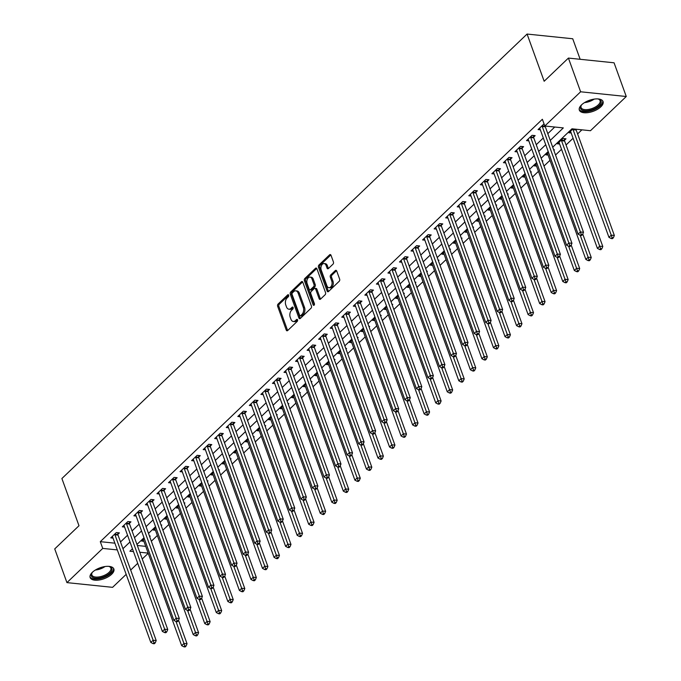 <?xml version="1.0" encoding="UTF-8"?>
<svg xmlns="http://www.w3.org/2000/svg" width="681" height="681" viewBox="0 0 681 681"><rect width="100%" height="100%" fill="white"/><g stroke="black" fill="none" stroke-linecap="round" stroke-linejoin="round"><path stroke-width="1.02" d="M288.676 295.188A1.115 0.715 -84.1 0 0 287.705 294.873L278.069 304.075A1.583 1.021 -84.1 0 0 277.635 306.271L286.267 330.098A1.583 1.021 -84.1 0 0 287.007 330.804A1.583 1.021 -84.1 0 0 287.654 330.549L297.282 321.347A1.115 0.715 -84.1 0 0 296.618 319.491L295.367 320.683A5.082 3.26 -84.1 0 1 293.315 321.5A5.082 3.26 -84.1 0 1 290.932 319.219L290.217 317.235A5.082 3.26 -84.1 0 1 291.579 310.23L292.83 309.038A1.115 0.715 -84.1 0 0 292.158 307.182L290.915 308.374A5.082 3.26 -84.1 0 1 288.855 309.191A5.082 3.26 -84.1 0 1 286.48 306.91L285.756 304.926A5.082 3.26 -84.1 0 1 287.127 297.912L288.369 296.72A1.115 0.715 -84.1 0 0 288.676 295.188M600.821 106.84A12.616 5.823 -19.9 0 1 588.358 112.569A12.616 5.823 -19.9 0 1 579.344 110.135A12.616 5.823 -19.9 0 1 581.574 104.848A12.616 5.823 -19.9 0 1 594.045 99.128A12.616 5.823 -19.9 0 1 603.06 101.554A12.616 5.823 -19.9 0 1 600.821 106.84M111.624 574.279A12.616 5.823 -19.9 0 1 99.162 580.008A12.616 5.823 -19.9 0 1 90.147 577.573A12.616 5.823 -19.9 0 1 92.378 572.287A12.616 5.823 -19.9 0 1 104.848 566.558A12.616 5.823 -19.9 0 1 113.863 568.993A12.616 5.823 -19.9 0 1 111.624 574.279M333 264.151A1.583 1.021 -84.1 0 0 333.426 261.955L331.009 255.273A1.583 1.021 -84.1 0 0 330.268 254.558A1.583 1.021 -84.1 0 0 329.621 254.813L318.921 265.045A1.583 1.021 -84.1 0 0 318.495 267.233L327.118 291.059A1.583 1.021 -84.1 0 0 327.859 291.774A1.583 1.021 -84.1 0 0 328.506 291.519L339.206 281.287A1.583 1.021 -84.1 0 0 339.632 279.099L336.712 271.029A1.583 1.021 -84.1 0 0 335.963 270.314A1.583 1.021 -84.1 0 0 335.324 270.57L330.745 274.945A1.583 1.021 -84.1 0 0 330.319 277.133L331.766 281.142A4.248 2.724 -84.1 0 1 331.57 285.594A4.248 2.724 -84.1 0 1 328.906 287.68A4.248 2.724 -84.1 0 1 326.914 285.773L321.236 270.093A4.248 2.724 -84.1 0 1 321.432 265.633A4.248 2.724 -84.1 0 1 324.096 263.547A4.248 2.724 -84.1 0 1 326.088 265.454L327.033 268.067A1.583 1.021 -84.1 0 0 327.774 268.782A1.583 1.021 -84.1 0 0 328.421 268.527L333 264.151M126.164 574.364L112.586 587.337L66.934 582.621L54.735 548.903L78.987 525.732L61.894 478.53L527.077 34.05L544.162 81.252L568.414 58.081L580.621 91.79L626.265 96.506L590.47 130.718L571.963 128.803L552.708 147.198M66.934 582.621L102.737 548.409L117.319 549.916M550.248 140.405L563.323 127.909L544.817 126.002L542.374 119.26L100.294 541.667L102.737 548.409M544.817 126.002L580.621 91.79M302.807 282.223A1.583 1.021 -84.1 0 0 302.058 281.508A1.583 1.021 -84.1 0 0 301.419 281.764L290.719 291.987A1.583 1.021 -84.1 0 0 290.293 294.183L298.916 318.01A1.583 1.021 -84.1 0 0 299.657 318.717A1.583 1.021 -84.1 0 0 300.304 318.461L311.004 308.238A1.583 1.021 -84.1 0 0 311.43 306.05L302.807 282.223M304.816 278.512L315.524 268.288A1.583 1.021 -84.1 0 1 316.163 268.033A1.583 1.021 -84.1 0 1 316.903 268.748L325.535 292.575A1.583 1.021 -84.1 0 1 325.101 294.762L320.521 299.138A1.583 1.021 -84.1 0 1 319.883 299.393A1.583 1.021 -84.1 0 1 319.142 298.687L315.644 289.025A1.583 1.021 -84.1 0 0 314.894 288.31A1.583 1.021 -84.1 0 0 314.256 288.565L311.217 291.468A1.583 1.021 -84.1 0 0 310.791 293.656L314.426 303.717A1.115 0.715 -84.1 0 1 313.158 304.926L304.39 280.708A1.583 1.021 -84.1 0 1 304.816 278.512L306.05 278.64L316.742 268.425M100.294 541.667L114.876 543.174M120.511 541.948L127.543 535.232M132.063 530.916L139.094 524.2M143.606 519.884L150.637 513.159M155.157 508.843L162.189 502.127M166.709 497.811L173.74 491.095M178.252 486.779L185.283 480.054M189.803 475.738L196.835 469.022M201.346 464.706L208.386 457.99M212.898 453.674L219.929 446.949M224.449 442.641L231.48 435.917M235.992 431.601L243.032 424.884M247.543 420.569L254.575 413.844M259.095 409.536L266.126 402.811M270.638 398.496L277.678 391.779M282.189 387.463L289.221 380.747M293.741 376.431L300.772 369.706M305.284 365.391L312.324 358.674M316.835 354.358L323.867 347.642M328.387 343.326L335.418 336.601M339.93 332.285L346.969 325.569M351.481 321.253L358.512 314.537M363.033 310.221L370.064 303.496M374.576 299.18L381.615 292.464M386.127 288.148L393.158 281.432M397.678 277.116L404.71 270.391M409.221 266.084L416.261 259.359M420.773 255.043L427.804 248.327M432.324 244.011L439.356 237.294M443.867 232.979L450.899 226.254M455.419 221.938L462.45 215.222M466.97 210.906L474.002 204.189M478.513 199.874L485.544 193.149M490.065 188.833L497.096 182.116M501.616 177.801L508.647 171.084M513.159 166.768L520.19 160.044M524.71 155.728L531.742 149.011M536.262 144.695L543.293 137.979M547.805 133.663L554.751 127.024M117.898 534.321L119.405 532.882L116.323 532.568L110.773 537.862L113.037 538.092M129.45 523.289L130.956 521.85L127.866 521.527L122.325 526.83L124.589 527.06M141.001 512.248L142.499 510.818L139.418 510.495L133.876 515.789L136.132 516.028M152.544 501.216L154.051 499.777L150.969 499.462L145.419 504.757L147.683 504.987M164.095 490.184L165.602 488.745L162.512 488.422L156.97 493.725L159.235 493.955M175.647 479.143L177.145 477.713L174.064 477.39L168.522 482.684L170.778 482.923M187.19 468.111L188.697 466.672L185.615 466.357L180.065 471.652L182.329 471.89M198.741 457.079L200.248 455.64L197.158 455.325L191.616 460.62L193.881 460.85M210.293 446.038L211.791 444.608L208.709 444.284L203.168 449.579L205.424 449.818M221.836 435.006L223.342 433.567L220.252 433.252L214.711 438.547L216.975 438.785M233.387 423.974L234.894 422.535L231.804 422.22L226.262 427.515L228.527 427.745M244.939 412.933L246.437 411.503L243.355 411.179L237.814 416.483L240.07 416.712M256.482 401.901L257.988 400.462L254.898 400.147L249.357 405.442L251.621 405.68M268.033 390.868L269.531 389.43L266.45 389.115L260.908 394.41L263.164 394.639M279.585 379.828L281.083 378.398L278.001 378.074L272.46 383.377L274.715 383.607M291.127 368.796L292.634 367.357L289.544 367.042L284.003 372.337L286.267 372.575M302.679 357.763L304.177 356.325L301.096 356.01L295.554 361.305L297.81 361.534M314.23 346.731L315.729 345.293L312.647 344.969L307.105 350.272L309.361 350.502M325.773 335.69L327.28 334.26L324.19 333.937L318.648 339.232L320.913 339.47M337.325 324.658L338.823 323.22L335.742 322.905L330.2 328.199L332.456 328.429M348.876 313.626L350.375 312.187L347.293 311.864L341.751 317.167L344.007 317.397M360.419 302.585L361.926 301.155L358.836 300.832L353.294 306.127L355.559 306.365M371.971 291.553L373.469 290.115L370.387 289.8L364.846 295.094L367.102 295.333M383.522 280.521L385.02 279.082L381.939 278.767L376.397 284.062L378.653 284.292M395.065 269.48L396.572 268.05L393.482 267.727L387.94 273.021L390.204 273.26M406.617 258.448L408.115 257.009L405.033 256.694L399.492 261.989L401.747 262.228M418.16 247.416L419.666 245.977L416.585 245.662L411.035 250.957L413.299 251.187M429.711 236.375L431.218 234.945L428.128 234.622L422.586 239.925L424.85 240.155M441.262 225.343L442.761 223.904L439.679 223.589L434.137 228.884L436.393 229.122M452.805 214.311L454.312 212.872L451.231 212.557L445.68 217.852L447.945 218.082M464.357 203.279L465.864 201.84L462.774 201.516L457.232 206.82L459.496 207.05M475.908 192.238L477.407 190.799L474.325 190.484L468.783 195.779L471.039 196.017M487.451 181.206L488.958 179.767L485.876 179.452L480.326 184.747L482.591 184.977M499.003 170.173L500.509 168.735L497.419 168.411L491.878 173.715L494.142 173.944M510.554 159.133L512.052 157.703L508.971 157.379L503.429 162.674L505.685 162.912M522.097 148.1L523.604 146.662L520.522 146.347L514.972 151.642L517.237 151.872M533.649 137.068L535.155 135.63L532.065 135.315L526.524 140.609L528.788 140.839M540.331 129.807L538.075 129.569L543.617 124.274L544.213 124.334M151.335 541.233L157.337 535.504M162.887 530.201L168.879 524.472M174.438 519.169L180.431 513.44M185.981 508.128L191.982 502.399M197.533 497.096L203.525 491.367M209.084 486.064L215.077 480.335M220.627 475.023L226.628 469.294M232.178 463.991L238.171 458.262M243.73 452.959L249.723 447.23M255.273 441.918L261.274 436.189M266.824 430.886L272.817 425.157M278.376 419.854L284.369 414.125M289.919 408.821L295.92 403.084M301.47 397.781L307.463 392.052M313.022 386.748L319.014 381.019M324.565 375.716L330.566 369.979M336.116 364.675L342.109 358.947M347.659 353.643L353.66 347.914M359.21 342.611L365.212 336.882M370.762 331.57L376.755 325.841M382.305 320.538L388.306 314.809M393.856 309.506L399.858 303.777M405.408 298.465L411.401 292.736M416.951 287.433L422.952 281.704M428.502 276.401L434.504 270.672M440.054 265.369L446.046 259.631M451.597 254.328L457.598 248.599M463.148 243.296L469.149 237.567M474.7 232.264L480.692 226.526M486.243 221.223L492.244 215.494M497.794 210.191L503.795 204.462M509.345 199.158L515.338 193.43M520.888 188.118L526.89 182.389M532.44 177.086L538.441 171.357M543.991 166.053L549.984 160.324M555.534 155.013L561.536 149.284M566.047 144.968L573.087 138.252M577.599 133.936L581.897 129.833M137.341 545.498L145.725 546.366M149.667 536.628L150.246 536.066L149.437 535.99M143.878 541.284L141.622 541.046L144.278 538.518M161.218 525.587L161.797 525.034L160.988 524.949M155.43 530.244L153.174 530.014L155.821 527.477M172.77 514.555L173.349 514.002L172.531 513.917M166.981 519.211L164.717 518.982L167.373 516.445M184.313 503.523L184.891 502.97L184.083 502.884M178.524 508.179L176.268 507.941L178.924 505.413M195.864 492.482L196.443 491.929L195.634 491.844M190.076 497.139L187.82 496.909L190.467 494.372M207.416 481.45L207.994 480.897L207.177 480.812M201.627 486.106L199.363 485.876L202.019 483.34M218.959 470.418L219.537 469.864L218.729 469.779M213.17 475.074L210.914 474.836L213.562 472.308M230.51 459.377L231.089 458.824L230.28 458.739M224.721 464.042L222.466 463.804L225.113 461.267M242.053 448.345L242.64 447.792L241.823 447.706M236.273 453.001L234.009 452.771L236.665 450.235M253.604 437.313L254.183 436.759L253.375 436.674M247.816 441.969L245.56 441.731L248.207 439.202M265.156 426.28L265.735 425.719L264.926 425.634M259.367 430.937L257.112 430.698L259.759 428.162M276.699 415.24L277.286 414.686L276.469 414.601M270.919 419.896L268.654 419.666L271.31 417.13M288.25 404.208L288.829 403.654L288.02 403.569M282.462 408.864L280.206 408.634L282.853 406.097M299.802 393.175L300.381 392.614L299.572 392.537M294.013 397.832L291.749 397.593L294.405 395.057M311.345 382.135L311.932 381.581L311.115 381.496M305.565 386.791L303.3 386.561L305.956 384.024M322.896 371.102L323.475 370.549L322.666 370.464M317.108 375.759L314.852 375.529L317.499 372.992M334.448 360.07L335.026 359.508L334.218 359.432M328.659 364.727L326.395 364.488L329.051 361.96M345.991 349.03L346.578 348.476L345.761 348.391M340.211 353.686L337.946 353.456L340.602 350.919M357.542 337.997L358.121 337.444L357.312 337.359M351.754 342.654L349.498 342.424L352.145 339.887M369.093 326.965L369.672 326.412L368.864 326.327M363.305 331.621L361.041 331.383L363.697 328.855M380.636 315.924L381.224 315.371L380.407 315.286M374.856 320.581L372.592 320.351L375.248 317.814M392.188 304.892L392.767 304.339L391.958 304.254M386.399 309.549L384.144 309.319L386.791 306.782M403.739 293.86L404.318 293.307L403.51 293.222M397.951 298.516L395.687 298.278L398.342 295.75M415.282 282.828L415.87 282.266L415.052 282.181M409.502 287.484L407.238 287.246L409.894 284.709M426.834 271.787L427.413 271.234L426.604 271.149M421.045 276.443L418.789 276.214L421.437 273.677M438.385 260.755L438.964 260.202L438.155 260.116M432.597 265.411L430.332 265.173L432.988 262.645M449.928 249.723L450.516 249.161L449.698 249.084M444.148 254.379L441.884 254.141L444.54 251.604M461.48 238.682L462.058 238.129L461.25 238.044M455.691 243.338L453.435 243.108L456.083 240.572M473.031 227.65L473.61 227.096L472.793 227.011M467.243 232.306L464.978 232.076L467.634 229.54M484.574 216.618L485.161 216.056L484.344 215.979M478.794 221.274L476.53 221.036L479.186 218.499M496.126 205.577L496.704 205.024L495.896 204.938M490.337 210.233L488.081 210.003L490.729 207.467M507.677 194.545L508.256 193.991L507.439 193.906M501.888 199.201L499.624 198.971L502.28 196.434M519.22 183.512L519.807 182.951L518.99 182.874M513.44 188.169L511.176 187.93L513.832 185.402M530.771 172.472L531.35 171.918L530.542 171.833M524.983 177.128L522.727 176.898L525.374 174.362M542.323 161.44L542.902 160.886L542.085 160.801M536.534 166.096L534.27 165.866L536.926 163.329M553.866 150.407L554.453 149.854L553.636 149.769M548.086 155.064L545.822 154.825L548.477 152.297M564.498 140.252L565.996 138.813L562.915 138.498L557.373 143.793L559.629 144.023M571.18 132.991L568.916 132.761L572.951 128.905M580.152 59.29L572.73 38.766L527.077 34.05M568.414 58.081L614.066 62.797L626.265 96.506M148.228 553.287L142.227 559.016M137.715 563.332L130.684 570.048M132.446 548.767L129.884 551.218L133.467 551.584M139.775 552.24L148.16 553.108M548.188 151.514L541.157 158.23M536.645 162.546L529.614 169.271M525.094 173.587L518.062 180.303M513.542 184.619L506.511 191.335M501.999 195.651L494.968 202.376M490.448 206.692L483.416 213.408M478.896 217.724L471.865 224.441M467.353 228.756L460.322 235.481M455.802 239.797L448.77 246.513M444.259 250.829L437.219 257.546M432.707 261.862L425.676 268.586M421.156 272.894L414.125 279.619M409.613 283.934L402.573 290.651M398.062 294.967L391.03 301.683M386.51 305.999L379.479 312.724M374.967 317.04L367.927 323.756M363.416 328.072L356.384 334.788M351.864 339.104L344.833 345.829M340.321 350.145L333.281 356.861M328.77 361.177L321.738 367.893M317.218 372.209L310.187 378.934M305.675 383.25L298.636 389.966M294.124 394.282L287.093 400.998M282.572 405.314L275.541 412.039M271.029 416.346L263.99 423.071M259.478 427.387L252.447 434.103M247.927 438.419L240.895 445.144M236.384 449.451L229.344 456.176M224.832 460.492L217.801 467.209M213.281 471.524L206.249 478.241M201.738 482.557L194.706 489.281M190.186 493.597L183.155 500.314M178.635 504.63L171.603 511.346M167.092 515.662L160.061 522.387M155.54 526.702L148.509 533.419M143.989 537.735L136.958 544.451M122.955 548.69L129.986 541.974M134.498 537.658L141.529 530.942M146.049 526.626L153.08 519.901M157.6 515.594L164.632 508.869M169.143 504.553L176.175 497.837M180.695 493.521L187.726 486.796M192.246 482.488L199.278 475.764M203.789 471.448L210.821 464.731M215.341 460.416L222.372 453.699M226.892 449.383L233.923 442.659M238.435 438.343L245.466 431.626M249.987 427.31L257.018 420.594M261.538 416.278L268.569 409.553M273.081 405.238L280.112 398.521M284.632 394.205L291.664 387.489M296.184 383.173L303.215 376.448M307.727 372.132L314.758 365.416M319.278 361.1L326.31 354.384M330.821 350.068L337.861 343.343M342.373 339.036L349.404 332.311M353.924 327.995L360.956 321.279M365.467 316.963L372.507 310.247M377.019 305.931L384.05 299.206M388.57 294.89L395.601 288.174M400.113 283.858L407.153 277.141M411.664 272.826L418.696 266.101M423.216 261.785L430.247 255.069M434.759 250.753L441.799 244.036M446.31 239.721L453.342 232.996M457.862 228.68L464.893 221.963M469.405 217.648L476.445 210.931M480.956 206.615L487.988 199.891M492.508 195.575L499.539 188.858M504.051 184.542L511.09 177.826M515.602 173.51L522.633 166.785M527.154 162.478L534.185 155.753M538.697 151.437L545.736 144.721M288.855 309.191L290.089 309.319A5.082 3.26 -84.1 0 0 292.149 308.502L290.915 308.374M293.145 307.548L292.149 308.502M293.315 321.5L294.55 321.628A5.082 3.26 -84.1 0 0 296.601 320.811L295.367 320.683M297.597 319.857L296.601 320.811M288.684 295.239L279.304 304.203A1.583 1.021 -84.1 0 0 278.87 306.399L287.501 330.225A1.583 1.021 -84.1 0 0 287.663 330.54M302.645 281.9L291.953 292.115A1.583 1.021 -84.1 0 0 291.528 294.311L300.151 318.138A1.583 1.021 -84.1 0 0 300.312 318.453M292.387 292.89A1.115 0.715 -84.1 0 0 292.089 294.422L299.657 315.337A1.115 0.715 -84.1 0 0 300.627 315.661L301.947 314.401A5.082 3.26 -84.1 0 0 303.309 307.395L298.133 293.094A5.082 3.26 -84.1 0 0 295.758 290.821A5.082 3.26 -84.1 0 0 293.698 291.63L292.387 292.89M300.176 315.839L301.411 315.967A1.115 0.715 -84.1 0 0 301.862 315.788L300.627 315.661M295.758 290.821L296.993 290.949A5.082 3.26 -84.1 0 1 299.368 293.222L304.543 307.523A5.082 3.26 -84.1 0 1 303.173 314.528L301.862 315.788M314.894 288.31L316.129 288.438A1.583 1.021 -84.1 0 1 316.878 289.144L320.368 298.814A1.583 1.021 -84.1 0 0 320.53 299.129M314.35 304.943L305.624 280.836L304.39 280.708M312.009 278.997A4.248 2.724 -84.1 0 0 310.017 277.09A4.248 2.724 -84.1 0 0 307.352 279.176A4.248 2.724 -84.1 0 0 307.157 283.628L309.157 289.153A1.583 1.021 -84.1 0 0 309.906 289.868A1.583 1.021 -84.1 0 0 310.545 289.612L313.583 286.71A1.583 1.021 -84.1 0 0 314.009 284.522L312.009 278.997L313.243 279.125A4.248 2.724 -84.1 0 0 311.251 277.218L310.017 277.09M309.906 289.868L311.14 289.995A1.583 1.021 -84.1 0 0 311.779 289.74L310.545 289.612M313.243 279.125L315.243 284.649A1.583 1.021 -84.1 0 1 314.818 286.837L311.779 289.74M306.05 278.64A1.583 1.021 -84.1 0 0 305.624 280.836M324.096 263.547L325.331 263.675A4.248 2.724 -84.1 0 1 327.323 265.581L328.268 268.195A1.583 1.021 -84.1 0 0 328.429 268.518M328.906 287.68L330.14 287.808A4.248 2.724 -84.1 0 0 332.805 285.722A4.248 2.724 -84.1 0 0 333 281.27L331.766 281.142M335.324 270.57L336.542 270.697L331.979 275.073A1.583 1.021 -84.1 0 0 331.553 277.261L333 281.27M329.621 254.813L330.838 254.941L320.155 265.173A1.583 1.021 -84.1 0 0 319.729 267.361L328.353 291.187A1.583 1.021 -84.1 0 0 328.514 291.511M143.121 539.616L143.231 539.735A1.617 1.039 95.9 0 1 143.487 540.178L181.657 645.639L183.972 643.426L187.054 643.749L178.55 620.263M184.832 645.937L183.913 646.822L185.147 646.95L186.066 646.065L184.832 645.937L176.03 621.498M183.913 646.822L181.657 645.639M187.054 643.749L186.066 646.065M114.817 533.998L114.834 534.219A1.617 1.039 -84.1 0 0 114.944 534.781L153.123 640.242L150.816 642.447L112.637 536.994A1.617 1.039 -84.1 0 0 112.391 536.551L112.28 536.424M117.787 532.721L117.915 534.534A1.617 1.039 -84.1 0 0 118.034 535.104L156.204 640.557L153.123 640.242L153.991 642.753L153.063 643.639L154.298 643.766L155.225 642.881L153.991 642.753M155.225 642.881L156.204 640.557M150.816 642.447L153.063 643.639M154.672 528.575L154.783 528.703A1.617 1.039 95.9 0 1 155.03 529.146L193.208 634.598L195.515 632.394L198.605 632.709L190.101 609.231M196.383 634.905L195.456 635.79L196.69 635.918L197.618 635.032L196.383 634.905L187.573 610.457M195.456 635.79L193.208 634.598M198.605 632.709L197.618 635.032M166.224 517.543L166.334 517.671A1.617 1.039 95.9 0 1 166.581 518.105L204.751 623.566L207.067 621.361L210.148 621.676L201.653 598.199M207.935 623.873L207.007 624.749L208.241 624.877L209.169 624L207.935 623.873L199.124 599.425M207.007 624.749L204.751 623.566M210.148 621.676L209.169 624M177.767 506.511L177.877 506.63A1.617 1.039 95.9 0 1 178.133 507.073L216.303 612.534L218.61 610.321L221.7 610.644L213.196 587.158M219.478 612.832L218.558 613.717L219.793 613.845L220.712 612.96L219.478 612.832L210.676 588.393M218.558 613.717L216.303 612.534M221.7 610.644L220.712 612.96M126.368 522.965L126.377 523.178A1.617 1.039 -84.1 0 0 126.496 523.749L164.674 629.21L162.359 631.415L124.189 525.953A1.617 1.039 -84.1 0 0 123.933 525.519L123.831 525.392M129.339 521.68L129.467 523.502A1.617 1.039 -84.1 0 0 129.577 524.072L167.756 629.525L164.674 629.21L165.534 631.721L164.615 632.598L165.849 632.726L166.768 631.849L165.534 631.721M166.768 631.849L167.756 629.525M162.359 631.415L164.615 632.598M137.911 511.933L137.928 512.146A1.617 1.039 -84.1 0 0 138.047 512.716L176.217 618.169L173.91 620.382L135.732 514.921A1.617 1.039 -84.1 0 0 135.485 514.478L135.374 514.359M140.89 510.648L141.01 512.47A1.617 1.039 -84.1 0 0 141.129 513.031L179.307 618.493L176.217 618.169L177.086 620.68L176.166 621.566L177.4 621.693L178.32 620.808L177.086 620.68M178.32 620.808L179.307 618.493M173.91 620.382L176.166 621.566M149.462 500.893L149.479 501.114A1.617 1.039 -84.1 0 0 149.59 501.676L187.769 607.137L185.462 609.342L147.283 503.889A1.617 1.039 -84.1 0 0 147.036 503.446L146.926 503.319M152.433 499.616L152.561 501.429A1.617 1.039 -84.1 0 0 152.68 501.999L190.85 607.461L187.769 607.137L188.637 609.648L187.709 610.534L188.943 610.661L189.871 609.776L188.637 609.648M189.871 609.776L190.85 607.461M185.462 609.342L187.709 610.534M189.318 495.47L189.429 495.598A1.617 1.039 95.9 0 1 189.676 496.04L227.854 601.493L230.161 599.289L233.242 599.612L224.747 576.126M231.029 601.8L230.101 602.685L231.336 602.813L232.264 601.927L231.029 601.8L222.219 577.36M230.101 602.685L227.854 601.493M233.242 599.612L232.264 601.927M161.014 489.86L161.022 490.082A1.617 1.039 -84.1 0 0 161.142 490.643L199.32 596.105L197.005 598.31L158.835 492.848A1.617 1.039 -84.1 0 0 158.579 492.414L158.477 492.286M163.985 488.575L164.112 490.397A1.617 1.039 -84.1 0 0 164.223 490.967L202.402 596.42L199.32 596.105L200.18 598.616L199.261 599.493L200.495 599.62L201.414 598.744L200.18 598.616M201.414 598.744L202.402 596.42M197.005 598.31L199.261 599.493M108.577 566.345A10.913 5.039 -19.9 0 1 109.479 566.566A10.913 5.039 -19.9 0 1 111.182 567.469A10.913 5.039 -19.9 0 1 105.708 575.93A10.913 5.039 -19.9 0 1 92.046 576.935A10.913 5.039 -19.9 0 1 91.961 572.908A10.913 5.039 -19.9 0 1 92.514 572.159M92.216 572.534A10.104 4.665 160.1 0 0 91.867 574.968A10.104 4.665 160.1 0 0 92.514 575.913A10.104 4.665 160.1 0 0 104.074 575.479A10.104 4.665 160.1 0 0 110.867 568.09A10.104 4.665 160.1 0 0 110.228 567.145A10.104 4.665 160.1 0 0 109.045 566.447M89.986 576.824A12.53 5.788 160.1 0 0 90.633 577.633A12.53 5.788 160.1 0 0 104.585 577.258A12.53 5.788 160.1 0 0 113.497 568.312M597.773 98.907A10.913 5.039 -19.9 0 1 598.684 99.128A10.913 5.039 -19.9 0 1 599.135 105.632A10.913 5.039 -19.9 0 1 585.711 110.79A10.913 5.039 -19.9 0 1 581.157 105.47A10.913 5.039 -19.9 0 1 581.71 104.729M581.412 105.104A10.104 4.665 160.1 0 0 581.063 107.53A10.104 4.665 160.1 0 0 588.29 109.479A10.104 4.665 160.1 0 0 598.276 104.891A10.104 4.665 160.1 0 0 600.072 100.652A10.104 4.665 160.1 0 0 598.241 99.009M579.182 109.386A12.53 5.788 160.1 0 0 588.375 111.386A12.53 5.788 160.1 0 0 600.37 105.751A12.53 5.788 160.1 0 0 602.694 100.873M200.869 484.438L200.98 484.566A1.617 1.039 95.9 0 1 201.227 485L239.397 590.461L241.712 588.256L244.794 588.571L236.298 565.094M242.581 590.767L241.653 591.644L242.887 591.772L243.815 590.895L242.581 590.767L233.77 566.32M241.653 591.644L239.397 590.461M244.794 588.571L243.815 590.895M212.412 473.406L212.523 473.525A1.617 1.039 95.9 0 1 212.77 473.967L250.948 579.429L253.255 577.216L256.345 577.539L247.841 554.053M254.124 579.727L253.204 580.612L254.439 580.74L255.358 579.854L254.124 579.727L245.322 555.287M253.204 580.612L250.948 579.429M256.345 577.539L255.358 579.854M223.964 462.365L224.075 462.493A1.617 1.039 95.9 0 1 224.321 462.935L262.5 568.388L264.807 566.183L267.888 566.507L259.393 543.021M265.675 568.695L264.747 569.58L265.982 569.708L266.909 568.822L265.675 568.695L256.865 544.255M264.747 569.58L262.5 568.388M267.888 566.507L266.909 568.822M235.515 451.333L235.626 451.46A1.617 1.039 95.9 0 1 235.873 451.895L274.043 557.356L276.358 555.151L279.44 555.466L270.944 531.989M277.227 557.662L276.299 558.548L277.533 558.675L278.461 557.79L277.227 557.662L268.416 533.214M276.299 558.548L274.043 557.356M279.44 555.466L278.461 557.79M247.058 440.301L247.169 440.428A1.617 1.039 95.9 0 1 247.416 440.862L285.594 546.324L287.901 544.119L290.991 544.434L282.487 520.948M288.77 546.63L287.85 547.507L289.084 547.635L290.004 546.749L288.77 546.63L279.968 522.182M287.85 547.507L285.594 546.324M290.991 544.434L290.004 546.749M172.557 478.828L172.574 479.041A1.617 1.039 -84.1 0 0 172.693 479.611L210.863 585.073L208.556 587.277L170.378 481.816A1.617 1.039 -84.1 0 0 170.131 481.373L170.02 481.254M175.536 477.543L175.655 479.364A1.617 1.039 -84.1 0 0 175.775 479.926L213.953 585.388L210.863 585.073L211.731 587.575L210.812 588.461L212.038 588.588L212.966 587.703L211.731 587.575M212.966 587.703L213.953 585.388M208.556 587.277L210.812 588.461M184.108 467.796L184.125 468.009A1.617 1.039 -84.1 0 0 184.236 468.579L222.415 574.032L220.108 576.237L181.929 470.784A1.617 1.039 -84.1 0 0 181.682 470.341L181.572 470.213M187.079 466.511L187.207 468.324A1.617 1.039 -84.1 0 0 187.326 468.894L225.496 574.355L222.415 574.032L223.283 576.543L222.355 577.428L223.589 577.556L224.517 576.671L223.283 576.543M224.517 576.671L225.496 574.355M220.108 576.237L222.355 577.428M195.66 456.755L195.668 456.977A1.617 1.039 -84.1 0 0 195.787 457.538L233.966 563L231.651 565.204L193.481 459.743A1.617 1.039 -84.1 0 0 193.225 459.309L193.123 459.181M198.631 455.47L198.758 457.291A1.617 1.039 -84.1 0 0 198.869 457.862L237.048 563.315L233.966 563L234.826 565.511L233.906 566.396L235.141 566.524L236.06 565.639L234.826 565.511M236.06 565.639L237.048 563.315M231.651 565.204L233.906 566.396M207.203 445.723L207.22 445.936A1.617 1.039 -84.1 0 0 207.339 446.506L245.509 551.968L243.202 554.172L205.024 448.711A1.617 1.039 -84.1 0 0 204.777 448.277L204.666 448.149M210.182 444.438L210.301 446.259A1.617 1.039 -84.1 0 0 210.42 446.821L248.599 552.282L245.509 551.968L246.377 554.479L245.458 555.355L246.684 555.483L247.612 554.606L246.377 554.479M247.612 554.606L248.599 552.282M243.202 554.172L245.458 555.355M218.754 434.691L218.771 434.904A1.617 1.039 -84.1 0 0 218.882 435.474L257.06 540.927L254.754 543.14L216.575 437.679A1.617 1.039 -84.1 0 0 216.328 437.236L216.218 437.108M221.725 433.405L221.853 435.219A1.617 1.039 -84.1 0 0 221.972 435.789L260.142 541.25L257.06 540.927L257.929 543.438L257.001 544.323L258.235 544.451L259.163 543.566L257.929 543.438M259.163 543.566L260.142 541.25M254.754 543.14L257.001 544.323M258.61 429.26L258.72 429.388A1.617 1.039 95.9 0 1 258.967 429.83L297.146 535.292L299.453 533.078L302.534 533.402L294.039 509.916M300.321 535.589L299.393 536.475L300.627 536.602L301.555 535.717L300.321 535.589L291.511 511.15M299.393 536.475L297.146 535.292M302.534 533.402L301.555 535.717M230.306 423.65L230.314 423.871A1.617 1.039 -84.1 0 0 230.433 424.433L268.612 529.895L266.297 532.099L228.126 426.646A1.617 1.039 -84.1 0 0 227.871 426.204L227.769 426.076M233.277 422.365L233.404 424.186A1.617 1.039 -84.1 0 0 233.515 424.757L271.693 530.21L268.612 529.895L269.472 532.406L268.552 533.291L269.787 533.419L270.706 532.533L269.472 532.406M270.706 532.533L271.693 530.21M266.297 532.099L268.552 533.291M270.161 418.228L270.272 418.355A1.617 1.039 95.9 0 1 270.519 418.798L308.689 524.251L311.004 522.046L314.086 522.361L305.59 498.884M311.872 524.557L310.945 525.443L312.179 525.57L313.107 524.685L311.872 524.557L303.062 500.109M310.945 525.443L308.689 524.251M314.086 522.361L313.107 524.685M241.849 412.618L241.866 412.831A1.617 1.039 -84.1 0 0 241.985 413.401L280.155 518.862L277.848 521.067L239.669 415.606A1.617 1.039 -84.1 0 0 239.423 415.172L239.312 415.044M244.828 411.333L244.947 413.154A1.617 1.039 -84.1 0 0 245.066 413.716L283.245 519.177L280.155 518.862L281.023 521.374L280.104 522.25L281.33 522.378L282.257 521.501L281.023 521.374M282.257 521.501L283.245 519.177M277.848 521.067L280.104 522.25M281.704 407.195L281.815 407.323A1.617 1.039 95.9 0 1 282.062 407.757L320.24 513.219L322.547 511.014L325.637 511.329L317.133 487.843M323.415 513.525L322.496 514.402L323.73 514.53L324.65 513.653L323.415 513.525L314.613 489.077M322.496 514.402L320.24 513.219M325.637 511.329L324.65 513.653M253.4 401.586L253.417 401.799A1.617 1.039 -84.1 0 0 253.528 402.369L291.706 507.822L289.399 510.035L251.221 404.574A1.617 1.039 -84.1 0 0 250.974 404.131L250.863 404.012M256.371 400.3L256.499 402.113A1.617 1.039 -84.1 0 0 256.618 402.684L294.788 508.145L291.706 507.822L292.575 510.333L291.647 511.218L292.881 511.346L293.809 510.461L292.575 510.333M293.809 510.461L294.788 508.145M289.399 510.035L291.647 511.218M293.256 396.163L293.366 396.282A1.617 1.039 95.9 0 1 293.613 396.725L331.792 502.186L334.099 499.973L337.18 500.297L328.685 476.811M334.967 502.484L334.039 503.37L335.273 503.497L336.201 502.612L334.967 502.484L326.156 478.045M334.039 503.37L331.792 502.186M337.18 500.297L336.201 502.612M264.952 390.545L264.96 390.766A1.617 1.039 -84.1 0 0 265.079 391.328L303.249 496.789L300.942 498.994L262.772 393.541A1.617 1.039 -84.1 0 0 262.517 393.099L262.406 392.971M267.922 389.268L268.05 391.081A1.617 1.039 -84.1 0 0 268.161 391.652L306.339 497.104L303.249 496.789L304.118 499.301L303.198 500.186L304.433 500.314L305.352 499.428L304.118 499.301M305.352 499.428L306.339 497.104M300.942 498.994L303.198 500.186M304.807 385.123L304.918 385.25A1.617 1.039 95.9 0 1 305.165 385.693L343.335 491.146L345.65 488.941L348.732 489.256L340.228 465.778M346.518 491.452L345.59 492.337L346.825 492.465L347.753 491.58L346.518 491.452L337.708 467.004M345.59 492.337L343.335 491.146M348.732 489.256L347.753 491.58M276.495 379.513L276.512 379.726A1.617 1.039 -84.1 0 0 276.631 380.296L314.801 485.757L312.494 487.962L274.315 382.501A1.617 1.039 -84.1 0 0 274.068 382.067L273.958 381.939M279.474 378.227L279.593 380.049A1.617 1.039 -84.1 0 0 279.712 380.611L317.891 486.072L314.801 485.757L315.669 488.268L314.741 489.145L315.975 489.273L316.903 488.396L315.669 488.268M316.903 488.396L317.891 486.072M312.494 487.962L314.741 489.145M316.35 374.09L316.461 374.218A1.617 1.039 95.9 0 1 316.708 374.652L354.886 480.114L357.193 477.909L360.283 478.224L351.779 454.746M358.061 480.42L357.142 481.297L358.376 481.424L359.296 480.548L358.061 480.42L349.259 455.972M357.142 481.297L354.886 480.114M360.283 478.224L359.296 480.548M288.046 368.481L288.063 368.693A1.617 1.039 -84.1 0 0 288.174 369.264L326.352 474.717L324.037 476.93L285.867 371.468A1.617 1.039 -84.1 0 0 285.62 371.026L285.509 370.907M291.017 367.195L291.145 369.017A1.617 1.039 -84.1 0 0 291.264 369.579L329.434 475.04L326.352 474.717L327.22 477.228L326.293 478.113L327.527 478.241L328.455 477.355L327.22 477.228M328.455 477.355L329.434 475.04M324.037 476.93L326.293 478.113M327.901 363.058L328.012 363.177A1.617 1.039 95.9 0 1 328.259 363.62L366.438 469.081L368.744 466.868L371.826 467.192L363.331 443.706M369.613 469.379L368.685 470.265L369.919 470.392L370.847 469.507L369.613 469.379L360.802 444.94M368.685 470.265L366.438 469.081M371.826 467.192L370.847 469.507M339.453 352.017L339.555 352.145A1.617 1.039 95.9 0 1 339.81 352.588L377.981 458.041L380.296 455.836L383.377 456.159L374.873 432.673M381.164 458.347L380.236 459.232L381.471 459.36L382.399 458.475L381.164 458.347L372.354 433.899M380.236 459.232L377.981 458.041M383.377 456.159L382.399 458.475M350.996 340.985L351.107 341.113A1.617 1.039 95.9 0 1 351.353 341.547L389.532 447.008L391.839 444.804L394.929 445.119L386.425 421.641M392.707 447.315L391.788 448.192L393.022 448.319L393.941 447.443L392.707 447.315L383.905 422.867M391.788 448.192L389.532 447.008M394.929 445.119L393.941 447.443M362.547 329.953L362.658 330.072A1.617 1.039 95.9 0 1 362.905 330.515L401.083 435.976L403.39 433.763L406.472 434.086L397.976 410.6M404.259 436.274L403.331 437.159L404.565 437.287L405.493 436.402L404.259 436.274L395.448 411.835M403.331 437.159L401.083 435.976M406.472 434.086L405.493 436.402M374.099 318.912L374.201 319.04A1.617 1.039 95.9 0 1 374.456 319.483L412.626 424.935L414.942 422.731L418.023 423.054L409.519 399.568M415.81 425.242L414.882 426.127L416.117 426.255L417.036 425.37L415.81 425.242L407 400.803M414.882 426.127L412.626 424.935M418.023 423.054L417.036 425.37M385.642 307.88L385.752 308.008A1.617 1.039 95.9 0 1 385.999 308.442L424.178 413.903L426.485 411.699L429.575 412.014L421.071 388.536M427.353 414.21L426.434 415.087L427.668 415.214L428.587 414.337L427.353 414.21L418.551 389.762M426.434 415.087L424.178 413.903M429.575 412.014L428.587 414.337M397.193 296.848L397.304 296.967A1.617 1.039 95.9 0 1 397.551 297.41L435.729 402.871L438.036 400.666L441.118 400.981L432.622 377.495M438.904 403.169L437.977 404.054L439.211 404.182L440.139 403.297L438.904 403.169L430.094 378.73M437.977 404.054L435.729 402.871M441.118 400.981L440.139 403.297M408.745 285.807L408.847 285.935A1.617 1.039 95.9 0 1 409.102 286.378L447.272 391.83L449.588 389.626L452.669 389.949L444.165 366.463M450.456 392.137L449.528 393.022L450.762 393.15L451.682 392.265L450.456 392.137L441.646 367.697M449.528 393.022L447.272 391.83M452.669 389.949L451.682 392.265M420.288 274.775L420.398 274.903A1.617 1.039 95.9 0 1 420.645 275.345L458.824 380.798L461.131 378.593L464.221 378.908L455.717 355.431M461.999 381.105L461.08 381.99L462.314 382.118L463.233 381.232L461.999 381.105L453.197 356.657M461.08 381.99L458.824 380.798M464.221 378.908L463.233 381.232M431.839 263.743L431.95 263.87A1.617 1.039 95.9 0 1 432.197 264.305L470.375 369.766L472.682 367.561L475.764 367.876L467.268 344.39M473.55 370.072L472.623 370.949L473.857 371.077L474.785 370.2L473.55 370.072L464.74 345.625M472.623 370.949L470.375 369.766M475.764 367.876L474.785 370.2M443.391 252.702L443.493 252.83A1.617 1.039 95.9 0 1 443.748 253.272L481.918 358.734L484.234 356.521L487.315 356.844L478.811 333.358M485.093 359.032L484.174 359.917L485.408 360.045L486.328 359.159L485.093 359.032L476.291 334.592M484.174 359.917L481.918 358.734M487.315 356.844L486.328 359.159M454.934 241.67L455.044 241.798A1.617 1.039 95.9 0 1 455.291 242.24L493.47 347.693L495.777 345.488L498.867 345.803L490.363 322.326M496.645 348L495.725 348.885L496.96 349.012L497.879 348.127L496.645 348L487.843 323.552M495.725 348.885L493.47 347.693M498.867 345.803L497.879 348.127M466.485 230.638L466.596 230.765A1.617 1.039 95.9 0 1 466.843 231.2L505.021 336.661L507.328 334.456L510.409 334.771L501.914 311.285M508.196 336.967L507.268 337.844L508.503 337.972L509.431 337.095L508.196 336.967L499.386 312.519M507.268 337.844L505.021 336.661M510.409 334.771L509.431 337.095M478.036 219.605L478.139 219.725A1.617 1.039 95.9 0 1 478.394 220.167L516.564 325.629L518.879 323.415L521.961 323.739L513.457 300.253M519.739 325.927L518.82 326.812L520.054 326.94L520.974 326.054L519.739 325.927L510.937 301.487M518.82 326.812L516.564 325.629M521.961 323.739L520.974 326.054M489.579 208.565L489.69 208.692A1.617 1.039 95.9 0 1 489.937 209.135L528.115 314.588L530.422 312.383L533.512 312.698L525.008 289.221M531.291 314.894L530.371 315.78L531.606 315.907L532.525 315.022L531.291 314.894L522.489 290.446M530.371 315.78L528.115 314.588M533.512 312.698L532.525 315.022M501.131 197.533L501.242 197.66A1.617 1.039 95.9 0 1 501.488 198.094L539.667 303.556L541.974 301.351L545.055 301.666L536.56 278.188M542.842 303.862L541.914 304.739L543.149 304.867L544.076 303.99L542.842 303.862L534.032 279.414M541.914 304.739L539.667 303.556M545.055 301.666L544.076 303.99M512.682 186.5L512.784 186.62A1.617 1.039 95.9 0 1 513.04 187.062L551.21 292.524L553.525 290.31L556.607 290.634L548.103 267.148M554.385 292.821L553.466 293.707L554.7 293.834L555.619 292.949L554.385 292.821L545.583 268.382M553.466 293.707L551.21 292.524M556.607 290.634L555.619 292.949M524.225 175.46L524.336 175.587A1.617 1.039 95.9 0 1 524.583 176.03L562.761 281.483L565.068 279.278L568.158 279.602L559.654 256.116M565.937 281.789L565.017 282.675L566.251 282.802L567.171 281.917L565.937 281.789L557.135 257.35M565.017 282.675L562.761 281.483M568.158 279.602L567.171 281.917M299.597 357.44L299.606 357.661A1.617 1.039 -84.1 0 0 299.725 358.223L337.895 463.684L335.588 465.889L297.418 360.436A1.617 1.039 -84.1 0 0 297.163 359.994L297.052 359.866M302.568 356.163L302.696 357.976A1.617 1.039 -84.1 0 0 302.807 358.546L340.985 464.008L337.895 463.684L338.763 466.196L337.844 467.081L339.078 467.209L339.998 466.323L338.763 466.196M339.998 466.323L340.985 464.008M335.588 465.889L337.844 467.081M311.14 346.408L311.157 346.62A1.617 1.039 -84.1 0 0 311.268 347.191L349.447 452.652L347.14 454.857L308.961 349.396A1.617 1.039 -84.1 0 0 308.714 348.961L308.604 348.834M314.12 345.122L314.239 346.944A1.617 1.039 -84.1 0 0 314.358 347.514L352.528 452.967L349.447 452.652L350.315 455.163L349.387 456.04L350.621 456.168L351.549 455.291L350.315 455.163M351.549 455.291L352.528 452.967M347.14 454.857L349.387 456.04M322.692 335.375L322.709 335.588A1.617 1.039 -84.1 0 0 322.82 336.159L360.998 441.611L358.683 443.825L320.513 338.363A1.617 1.039 -84.1 0 0 320.266 337.921L320.155 337.802M325.663 334.09L325.79 335.912A1.617 1.039 -84.1 0 0 325.91 336.474L364.08 441.935L360.998 441.611L361.866 444.123L360.939 445.008L362.173 445.136L363.101 444.25L361.866 444.123M363.101 444.25L364.08 441.935M358.683 443.825L360.939 445.008M334.243 324.343L334.252 324.556A1.617 1.039 -84.1 0 0 334.371 325.118L372.541 430.579L370.234 432.784L332.056 327.331A1.617 1.039 -84.1 0 0 331.809 326.889L331.698 326.761M337.214 323.058L337.342 324.871A1.617 1.039 -84.1 0 0 337.453 325.441L375.631 430.903L372.541 430.579L373.409 433.09L372.49 433.976L373.724 434.103L374.644 433.218L373.409 433.09M374.644 433.218L375.631 430.903M370.234 432.784L372.49 433.976M345.786 313.303L345.803 313.524A1.617 1.039 -84.1 0 0 345.914 314.086L384.093 419.547L381.786 421.752L343.607 316.29A1.617 1.039 -84.1 0 0 343.36 315.856L343.25 315.729M348.766 312.017L348.885 313.839A1.617 1.039 -84.1 0 0 349.004 314.409L387.174 419.862L384.093 419.547L384.961 422.058L384.033 422.935L385.267 423.063L386.195 422.186L384.961 422.058M386.195 422.186L387.174 419.862M381.786 421.752L384.033 422.935M357.338 302.27L357.355 302.483A1.617 1.039 -84.1 0 0 357.465 303.054L395.644 408.515L393.329 410.72L355.159 305.258A1.617 1.039 -84.1 0 0 354.912 304.816L354.801 304.696M360.309 300.985L360.436 302.807A1.617 1.039 -84.1 0 0 360.547 303.368L398.725 408.83L395.644 408.515L396.512 411.018L395.584 411.903L396.819 412.031L397.747 411.145L396.512 411.018M397.747 411.145L398.725 408.83M393.329 410.72L395.584 411.903M368.881 291.238L368.898 291.451A1.617 1.039 -84.1 0 0 369.017 292.021L407.187 397.474L404.88 399.679L366.701 294.226A1.617 1.039 -84.1 0 0 366.455 293.783L366.344 293.656M371.86 289.953L371.988 291.766A1.617 1.039 -84.1 0 0 372.098 292.336L410.277 397.798L407.187 397.474L408.055 399.985L407.136 400.871L408.37 400.998L409.29 400.113L408.055 399.985M409.29 400.113L410.277 397.798M404.88 399.679L407.136 400.871M380.432 280.197L380.449 280.419A1.617 1.039 -84.1 0 0 380.56 280.981L418.738 386.442L416.431 388.647L378.253 283.194A1.617 1.039 -84.1 0 0 378.006 282.751L377.895 282.624M383.412 278.912L383.531 280.734A1.617 1.039 -84.1 0 0 383.65 281.304L421.82 386.757L418.738 386.442L419.607 388.953L418.679 389.838L419.913 389.966L420.841 389.081L419.607 388.953M420.841 389.081L421.82 386.757M416.431 388.647L418.679 389.838M391.984 269.165L392.001 269.378A1.617 1.039 -84.1 0 0 392.111 269.948L430.29 375.41L427.974 377.615L389.804 272.153A1.617 1.039 -84.1 0 0 389.558 271.719L389.447 271.591M394.954 267.88L395.082 269.702A1.617 1.039 -84.1 0 0 395.193 270.263L433.371 375.725L430.29 375.41L431.158 377.921L430.23 378.798L431.465 378.925L432.392 378.049L431.158 377.921M432.392 378.049L433.371 375.725M427.974 377.615L430.23 378.798M403.527 258.133L403.544 258.346A1.617 1.039 -84.1 0 0 403.663 258.916L441.833 364.369L439.526 366.582L401.347 261.121A1.617 1.039 -84.1 0 0 401.1 260.678L400.99 260.551M406.506 256.848L406.634 258.661A1.617 1.039 -84.1 0 0 406.744 259.231L444.923 364.693L441.833 364.369L442.701 366.88L441.782 367.766L443.016 367.893L443.935 367.008L442.701 366.88M443.935 367.008L444.923 364.693M439.526 366.582L441.782 367.766M415.078 247.092L415.095 247.314A1.617 1.039 -84.1 0 0 415.206 247.875L453.384 353.337L451.077 355.542L412.899 250.089A1.617 1.039 -84.1 0 0 412.652 249.646L412.541 249.518M418.057 245.807L418.177 247.629A1.617 1.039 -84.1 0 0 418.296 248.199L456.466 353.652L453.384 353.337L454.253 355.848L453.325 356.733L454.559 356.861L455.487 355.976L454.253 355.848M455.487 355.976L456.466 353.652M451.077 355.542L453.325 356.733M426.629 236.06L426.646 236.273A1.617 1.039 -84.1 0 0 426.757 236.843L464.936 342.305L462.62 344.509L424.45 239.048A1.617 1.039 -84.1 0 0 424.195 238.614L424.093 238.486M429.6 234.775L429.728 236.596A1.617 1.039 -84.1 0 0 429.839 237.158L468.017 342.62L464.936 342.305L465.804 344.816L464.876 345.693L466.11 345.82L467.038 344.944L465.804 344.816M467.038 344.944L468.017 342.62M462.62 344.509L464.876 345.693M438.172 225.028L438.189 225.241A1.617 1.039 -84.1 0 0 438.309 225.811L476.479 331.264L474.172 333.477L435.993 228.016A1.617 1.039 -84.1 0 0 435.746 227.573L435.636 227.454M441.152 223.743L441.279 225.556A1.617 1.039 -84.1 0 0 441.39 226.126L479.569 331.587L476.479 331.264L477.347 333.775L476.428 334.66L477.662 334.788L478.581 333.903L477.347 333.775M478.581 333.903L479.569 331.587M474.172 333.477L476.428 334.66M449.724 213.987L449.741 214.209A1.617 1.039 -84.1 0 0 449.852 214.77L488.03 320.232L485.723 322.436L447.545 216.984A1.617 1.039 -84.1 0 0 447.298 216.541L447.187 216.413M452.703 212.71L452.822 214.524A1.617 1.039 -84.1 0 0 452.942 215.094L491.112 320.547L488.03 320.232L488.898 322.743L487.971 323.628L489.205 323.756L490.133 322.871L488.898 322.743M490.133 322.871L491.112 320.547M485.723 322.436L487.971 323.628M461.275 202.955L461.292 203.168A1.617 1.039 -84.1 0 0 461.403 203.738L499.582 309.2L497.266 311.404L459.096 205.943A1.617 1.039 -84.1 0 0 458.841 205.509L458.739 205.381M464.246 201.67L464.374 203.491A1.617 1.039 -84.1 0 0 464.485 204.062L502.663 309.514L499.582 309.2L500.45 311.711L499.522 312.588L500.756 312.715L501.676 311.838L500.45 311.711M501.676 311.838L502.663 309.514M497.266 311.404L499.522 312.588M472.818 191.923L472.835 192.136A1.617 1.039 -84.1 0 0 472.954 192.706L511.125 298.159L508.818 300.372L470.639 194.911A1.617 1.039 -84.1 0 0 470.392 194.468L470.282 194.349M475.798 190.637L475.925 192.459A1.617 1.039 -84.1 0 0 476.036 193.021L514.215 298.482L511.125 298.159L511.993 300.67L511.073 301.555L512.308 301.683L513.227 300.798L511.993 300.67M513.227 300.798L514.215 298.482M508.818 300.372L511.073 301.555M484.37 180.882L484.387 181.103A1.617 1.039 -84.1 0 0 484.497 181.665L522.676 287.127L520.369 289.331L482.191 183.879A1.617 1.039 -84.1 0 0 481.944 183.436L481.833 183.308M487.349 179.605L487.468 181.418A1.617 1.039 -84.1 0 0 487.587 181.989L525.758 287.45L522.676 287.127L523.544 289.638L522.616 290.523L523.851 290.651L524.779 289.765L523.544 289.638M524.779 289.765L525.758 287.45M520.369 289.331L522.616 290.523M495.921 169.85L495.93 170.071A1.617 1.039 -84.1 0 0 496.049 170.633L534.227 276.094L531.912 278.299L493.742 172.838A1.617 1.039 -84.1 0 0 493.487 172.404L493.385 172.276M498.892 168.565L499.02 170.386A1.617 1.039 -84.1 0 0 499.13 170.957L537.309 276.409L534.227 276.094L535.096 278.606L534.168 279.482L535.402 279.61L536.322 278.733L535.096 278.606M536.322 278.733L537.309 276.409M531.912 278.299L534.168 279.482M535.777 164.427L535.887 164.555A1.617 1.039 95.9 0 1 536.134 164.989L574.313 270.451L576.62 268.246L579.701 268.561L571.206 245.083M577.488 270.757L576.56 271.634L577.794 271.762L578.722 270.885L577.488 270.757L568.678 246.309M576.56 271.634L574.313 270.451M579.701 268.561L578.722 270.885M507.464 158.818L507.481 159.031A1.617 1.039 -84.1 0 0 507.6 159.601L545.77 265.054L543.464 267.267L505.285 161.806A1.617 1.039 -84.1 0 0 505.038 161.363L504.927 161.244M510.444 157.532L510.563 159.354A1.617 1.039 -84.1 0 0 510.682 159.916L548.86 265.377L545.77 265.054L546.639 267.565L545.719 268.45L546.954 268.578L547.873 267.693L546.639 267.565M547.873 267.693L548.86 265.377M543.464 267.267L545.719 268.45M547.328 153.395L547.43 153.514A1.617 1.039 95.9 0 1 547.686 153.957L585.856 259.418L588.171 257.205L591.253 257.529L582.749 234.043M589.031 259.716L588.112 260.602L589.346 260.729L590.265 259.844L589.031 259.716L580.229 235.277M588.112 260.602L585.856 259.418M591.253 257.529L590.265 259.844M519.016 147.786L519.033 147.998A1.617 1.039 -84.1 0 0 519.143 148.569L557.322 254.022L555.015 256.226L516.836 150.773A1.617 1.039 -84.1 0 0 516.59 150.331L516.479 150.203M521.995 146.5L522.114 148.313A1.617 1.039 -84.1 0 0 522.233 148.884L560.403 254.345L557.322 254.022L558.19 256.533L557.262 257.418L558.497 257.546L559.424 256.66L558.19 256.533M559.424 256.66L560.403 254.345M555.015 256.226L557.262 257.418M558.871 142.355L558.982 142.482A1.617 1.039 95.9 0 1 559.229 142.925L597.407 248.378L599.714 246.173L602.804 246.496L564.626 141.035A1.617 1.039 95.9 0 1 564.506 140.465L564.387 138.652M600.582 248.684L599.663 249.569L600.889 249.697L601.817 248.812L600.582 248.684L561.544 140.72A1.617 1.039 95.9 0 1 561.425 140.15L561.408 139.937M599.663 249.569L597.407 248.378M602.804 246.496L601.817 248.812M530.567 136.745L530.576 136.966A1.617 1.039 -84.1 0 0 530.695 137.528L568.873 242.989L566.558 245.194L528.388 139.733A1.617 1.039 -84.1 0 0 528.133 139.299L528.03 139.171M533.538 135.459L533.666 137.281A1.617 1.039 -84.1 0 0 533.776 137.851L571.955 243.304L568.873 242.989L569.742 245.5L568.814 246.386L570.048 246.505L570.967 245.628L569.742 245.5M570.967 245.628L571.955 243.304M566.558 245.194L568.814 246.386M570.423 131.322L570.533 131.45A1.617 1.039 95.9 0 1 570.78 131.884L608.959 237.346L611.266 235.141L614.347 235.456L576.177 130.003A1.617 1.039 95.9 0 1 576.058 129.433L576.041 129.228M612.134 237.652L611.206 238.537L612.44 238.656L613.368 237.78L612.134 237.652L573.087 129.679A1.617 1.039 95.9 0 1 572.976 129.118L572.959 128.905M611.206 238.537L608.959 237.346M614.347 235.456L613.368 237.78M542.11 125.713L542.127 125.925A1.617 1.039 -84.1 0 0 542.246 126.496L580.416 231.957L578.109 234.162L539.931 128.7A1.617 1.039 -84.1 0 0 539.684 128.266L539.573 128.139M545.2 126.036L545.209 126.249A1.617 1.039 -84.1 0 0 545.328 126.811L583.506 232.272L580.416 231.957L581.285 234.468L580.365 235.345L581.6 235.473L582.519 234.587L581.285 234.468M582.519 234.587L583.506 232.272M578.109 234.162L580.365 235.345M288.557 294.958L287.705 294.873M297.469 319.576L296.618 319.491M293.009 307.267L292.158 307.182M287.501 330.225L286.267 330.098M278.87 306.399L277.635 306.271M279.304 304.203L278.069 304.075M300.151 318.138L298.916 318.01M291.528 294.311L290.293 294.183M291.953 292.115L290.719 291.987M302.636 281.891L301.419 281.764M303.173 314.528L301.947 314.401M304.543 307.523L303.309 307.395M299.368 293.222L298.133 293.094M316.742 268.416L315.524 268.288M320.368 298.814L319.142 298.687M316.878 289.144L315.644 289.025M314.29 305.045L313.158 304.926M314.818 286.837L313.583 286.71M315.243 284.649L314.009 284.522M328.268 268.195L327.033 268.067M327.323 265.581L326.088 265.454M331.553 277.261L330.319 277.133M331.979 275.073L330.745 274.945M328.353 291.187L327.118 291.059M319.729 267.361L318.495 267.233M320.155 265.173L318.921 265.045M114.834 534.219L117.915 534.534M114.944 534.781L118.034 535.104M126.377 523.178L129.467 523.502M126.496 523.749L129.577 524.072M137.928 512.146L141.01 512.47M138.047 512.716L141.129 513.031M149.479 501.114L152.561 501.429M149.59 501.676L152.68 501.999M161.022 490.082L164.112 490.397M161.142 490.643L164.223 490.967M105.019 566.532A10.104 4.665 -19.9 0 1 95.366 570.031M97.613 568.814A9.772 4.512 160.1 0 0 102.516 567.043M594.215 99.094A10.104 4.665 -19.9 0 1 584.562 102.593M586.818 101.375A9.772 4.512 160.1 0 0 591.712 99.605M172.574 479.041L175.655 479.364M172.693 479.611L175.775 479.926M184.125 468.009L187.207 468.324M184.236 468.579L187.326 468.894M195.668 456.977L198.758 457.291M195.787 457.538L198.869 457.862M207.22 445.936L210.301 446.259M207.339 446.506L210.42 446.821M218.771 434.904L221.853 435.219M218.882 435.474L221.972 435.789M230.314 423.871L233.404 424.186M230.433 424.433L233.515 424.757M241.866 412.831L244.947 413.154M241.985 413.401L245.066 413.716M253.417 401.799L256.499 402.113M253.528 402.369L256.618 402.684M264.96 390.766L268.05 391.081M265.079 391.328L268.161 391.652M276.512 379.726L279.593 380.049M276.631 380.296L279.712 380.611M288.063 368.693L291.145 369.017M288.174 369.264L291.264 369.579M299.606 357.661L302.696 357.976M299.725 358.223L302.807 358.546M311.157 346.62L314.239 346.944M311.268 347.191L314.358 347.514M322.709 335.588L325.79 335.912M322.82 336.159L325.91 336.474M334.252 324.556L337.342 324.871M334.371 325.118L337.453 325.441M345.803 313.524L348.885 313.839M345.914 314.086L349.004 314.409M357.355 302.483L360.436 302.807M357.465 303.054L360.547 303.368M368.898 291.451L371.988 291.766M369.017 292.021L372.098 292.336M380.449 280.419L383.531 280.734M380.56 280.981L383.65 281.304M392.001 269.378L395.082 269.702M392.111 269.948L395.193 270.263M403.544 258.346L406.634 258.661M403.663 258.916L406.744 259.231M415.095 247.314L418.177 247.629M415.206 247.875L418.296 248.199M426.646 236.273L429.728 236.596M426.757 236.843L429.839 237.158M438.189 225.241L441.279 225.556M438.309 225.811L441.39 226.126M449.741 214.209L452.822 214.524M449.852 214.77L452.942 215.094M461.292 203.168L464.374 203.491M461.403 203.738L464.485 204.062M472.835 192.136L475.925 192.459M472.954 192.706L476.036 193.021M484.387 181.103L487.468 181.418M484.497 181.665L487.587 181.989M495.93 170.071L499.02 170.386M496.049 170.633L499.13 170.957M507.481 159.031L510.563 159.354M507.6 159.601L510.682 159.916M519.033 147.998L522.114 148.313M519.143 148.569L522.233 148.884M564.626 141.035L561.544 140.72M564.506 140.465L561.425 140.15M530.576 136.966L533.666 137.281M530.695 137.528L533.776 137.851M576.177 130.003L573.087 129.679M576.058 129.433L572.976 129.118M542.127 125.925L545.209 126.249M542.246 126.496L545.328 126.811"/></g></svg>
